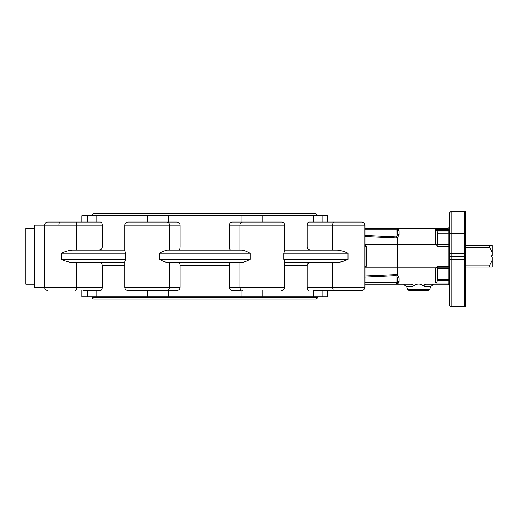 <?xml version="1.0" encoding="UTF-8"?>
<svg xmlns="http://www.w3.org/2000/svg" width="518" height="518" viewBox="0 0 518 518"><rect width="100%" height="100%" fill="white"/><g stroke="black" fill="none" stroke-linecap="round" stroke-linejoin="round"><path stroke-width="0.78" d="M465.235 233.45L465.235 211.279L464.458 211.176L464.458 256.378A3.108 3.011 0 0 1 465.235 256.475L465.235 233.45L451.236 233.424L451.236 211.176L464.458 211.176M465.235 259.589L464.458 259.596L464.458 306.824L465.235 306.721L465.235 256.475M449.682 270.415L449.682 289.212M449.682 242.139L449.682 234.227L449.682 242.139M449.682 259.492L449.682 305.264C450.343 306.701 450.861 307.219 451.236 306.824L451.236 233.424L449.682 233.819L449.682 259.492L464.458 259.596L464.458 256.378L451.236 256.378A1.554 1.509 0 0 0 449.682 257.886M449.682 212.736L451.236 211.176L449.682 212.736L449.682 233.819M449.682 226.729L448.128 228.283L448.128 232.019L449.682 232.019A1.554 1.075 0 0 1 448.128 233.094L448.128 244.133A1.554 1.075 180 0 0 449.682 243.059L449.682 234.227M449.682 278.328L449.682 246.173L448.128 246.173L448.128 267.942L437.231 267.942L437.237 280.536A2.253 1.554 90 0 1 436.758 282.019L435.683 283.087L435.683 267.942L364.925 267.942M437.244 268.428L448.128 268.428A1.554 1.075 0 0 1 449.682 269.496A1.554 1.554 0 0 0 448.128 267.942L448.128 279.467A1.554 1.075 180 0 1 449.682 280.536L448.128 280.536L448.128 284.272L449.682 285.826M449.682 243.059A1.554 1.554 0 0 1 448.128 244.613L437.179 244.613L437.166 246.173A2.253 1.554 -90 0 0 435.683 244.613L364.925 244.613M424.164 284.842L424.546 284.628M426.845 284.272L426.851 284.272C424.171 284.298 423.459 285.068 424.702 286.577L430.516 286.577L433.521 284.272M412.14 284.473L412.995 284.842M327.603 222.067L327.603 215.844L322.118 215.844L322.118 222.067M322.118 215.844L81.883 215.844L81.883 222.067M317.34 215.844L317.34 215.067L92.152 215.067L93.706 213.513L315.786 213.513L317.34 215.067M313.403 222.067L313.403 215.844M262.082 215.844L262.082 222.067M310.185 250.058C308.417 249.883 307.446 248.847 307.258 246.95L307.258 225.175C307.375 223.277 307.945 222.241 308.968 222.067L333.864 222.067A3.108 1.191 90 0 0 332.673 225.175L364.925 225.175C364.743 223.284 363.707 222.248 361.817 222.067L333.864 222.067M96.089 215.844L96.089 222.067L100.524 222.067C101.541 222.241 102.111 223.277 102.227 225.175L102.227 246.95C102.046 248.847 101.068 249.883 99.307 250.058M147.41 222.067L147.41 215.844M124.728 262.496L72.345 262.496C69.114 262.289 65.501 261.253 61.493 259.389L61.493 253.166C65.559 251.282 69.179 250.246 72.345 250.058L124.728 250.058M81.883 290.494L81.883 296.71L87.367 296.71L87.367 290.494M83.042 290.494L100.524 290.494C101.541 290.313 102.111 289.277 102.227 287.38L44.561 287.38C44.749 289.271 45.785 290.307 47.675 290.494C45.785 290.307 44.749 289.271 44.561 287.38L44.561 225.175L102.227 225.175M87.367 296.71L327.603 296.71L327.603 290.494M204.746 299.048L93.706 299.048C92.275 298.387 91.757 297.869 92.152 297.487L317.34 297.487C317.735 297.869 317.217 298.387 315.786 299.048L204.746 299.048M96.089 290.494L96.089 296.71M147.41 296.71L147.41 290.494M99.307 262.496C101.068 262.671 102.046 263.707 102.227 265.611L102.227 287.38M168.454 290.494L168.454 296.71M241.032 296.71L241.032 290.494L232.44 290.494C230.581 290.32 229.552 289.277 229.351 287.38L229.351 265.611C229.429 263.707 229.83 262.671 230.562 262.496M178.924 262.496C179.655 262.671 180.057 263.707 180.134 265.611L180.134 287.38C179.94 289.277 178.911 290.313 177.046 290.494L166.738 290.494A3.108 2.875 -90 0 0 169.606 287.38L124.728 287.38C124.916 289.271 125.952 290.307 127.842 290.494L166.738 290.494M241.032 290.494L232.44 290.494M262.082 290.494L262.082 296.71M284.758 250.783L283.864 253.166L284.758 250.783L284.758 225.175C284.576 223.284 283.54 222.248 281.65 222.067L232.44 222.067C230.581 222.241 229.552 223.277 229.351 225.175L239.879 225.175A3.108 2.875 -90 0 1 242.754 222.067M124.728 287.38L124.728 261.771L125.628 259.389L125.628 253.166L124.728 250.783L125.628 253.166L61.493 253.166M229.351 287.38L284.758 287.38L284.758 261.771L283.864 259.389L283.864 253.166L347.999 253.166C343.926 251.282 340.307 250.246 337.14 250.058L284.758 250.058M313.403 296.71L313.403 290.494L361.817 290.494L322.118 290.494L322.118 296.71M310.185 262.496C308.417 262.671 307.446 263.707 307.258 265.611L307.258 287.38C307.375 289.277 307.945 290.32 308.968 290.494M284.758 262.496L337.14 262.496C340.371 262.289 343.991 261.253 347.999 259.389L283.864 259.389M250.699 222.067L241.032 222.067L241.032 215.844M229.351 225.175L229.351 246.95C229.429 248.847 229.837 249.883 230.562 250.058M178.924 250.058C179.655 249.883 180.057 248.847 180.134 246.95L180.134 225.175C179.94 223.277 178.911 222.241 177.046 222.067L127.842 222.067C125.952 222.248 124.916 223.284 124.728 225.175L169.606 225.175A3.108 2.875 -90 0 0 166.738 222.067M242.087 250.058L167.398 250.058C165.663 250.246 162.995 251.282 159.395 253.166L250.09 253.166C246.497 251.282 243.829 250.246 242.087 250.058M159.395 259.389L250.09 259.389C246.542 261.253 243.874 262.289 242.087 262.496L167.398 262.496C165.618 262.289 162.95 261.253 159.395 259.389L159.395 253.166M139.692 290.494L129.377 290.494M161.94 222.067L140.423 222.067M344.813 222.067L323.297 222.067M364.925 267.243L366.148 266.388L364.925 266.731M364.925 277.111L396.03 275.628L396.82 276.016L397.584 274.974L397.584 237.581L396.82 236.538L396.03 236.927L364.925 235.45M364.925 245.823L366.148 246.173L364.925 245.318M87.367 215.844L87.367 222.067L86.189 222.067L96.089 222.067M100.524 222.067L47.675 222.067C45.785 222.248 44.749 223.284 44.561 225.175C44.749 223.284 45.785 222.248 47.675 222.067M86.189 222.067L64.672 222.067M323.297 290.494L313.403 290.494M168.454 215.844L168.454 222.067L177.046 222.067M448.128 228.283L364.925 228.283L364.925 225.175L364.925 287.38L307.258 287.38M435.683 244.613L435.683 229.468L436.758 230.542A2.253 1.554 -90 0 1 437.237 232.019L437.231 244.613M448.128 284.272L426.851 284.272M430.516 286.577L429.772 289.342L407.388 289.342L406.643 286.577L412.457 286.577C413.701 285.068 412.988 284.298 410.308 284.272L396.03 284.272L397.584 282.718L397.584 278.988A1.554 1.075 0 0 1 399.138 277.913L397.584 274.974M412.457 286.577C416.537 283.32 420.622 283.32 424.702 286.577M449.682 266.388L437.166 266.388L437.231 267.942M437.166 266.388A2.253 1.554 90 0 1 435.683 267.942M437.179 267.942L448.128 267.942M437.166 246.173L448.128 246.173L448.128 244.133L437.244 244.133L437.244 232.181M44.561 225.175L34.453 225.175L34.453 287.38L44.561 287.38M364.925 287.38C364.743 289.271 363.707 290.307 361.817 290.494C363.707 290.307 364.743 289.271 364.925 287.38L364.925 284.272L397.695 284.272L399.138 281.643A1.554 1.075 0 0 0 397.584 282.718L396.03 282.77L395.972 274.605L364.925 275.997M397.571 275.006L395.972 274.605M364.925 236.558L395.972 237.95L396.03 229.785L397.584 229.843L397.584 233.573L396.82 236.538L397.546 234.35M395.972 237.95L397.571 237.555M396.807 228.283L397.695 228.283L399.138 230.911A1.554 1.075 0 0 1 397.584 229.843A1.554 1.554 0 0 0 396.03 228.283L397.584 229.843L397.584 233.573A1.554 1.075 180 0 0 399.138 234.641L399.138 230.911M396.82 276.016L397.584 278.988M364.925 282.77L396.03 282.77L396.03 284.272A1.554 1.554 0 0 0 397.584 282.718A1.554 1.554 0 0 1 396.03 284.272L393.699 284.272M407.388 289.342L408.89 290.494L428.269 290.494L414.756 290.494M492.1 251.994L492.1 245.428L489.769 245.428L489.769 247.436L492.1 251.994L492.1 255.504L491.323 256.281L492.1 257.058L492.1 260.567L489.769 265.125L489.769 267.126L492.1 267.126L492.1 260.567M465.235 267.126L489.769 267.126M489.769 265.125L465.235 265.125M465.235 247.436L489.769 247.436M489.769 245.428L465.235 245.428M34.453 228.283L25.9 228.283L25.9 284.272L34.453 284.272M465.235 253.477L449.682 253.529M449.682 284.162A1.554 1.075 0 0 0 448.128 283.087L435.683 283.087M307.258 246.95L284.758 246.95M124.728 246.95L102.227 246.95M75.628 222.067A3.108 1.191 -90 0 1 76.819 225.175L76.819 250.058M76.819 262.496L76.819 287.38A3.108 1.191 -90 0 1 75.628 290.494M102.227 265.611L124.728 265.611M180.134 265.611L229.351 265.611M242.754 290.494A3.108 2.875 90 0 1 239.879 287.38L239.879 262.496M125.628 259.389L61.493 259.389M284.758 265.611L307.258 265.611M347.999 259.389L347.999 253.166M239.879 250.058L239.879 225.175L284.758 225.175M229.351 246.95L180.134 246.95M250.09 259.389L250.09 253.166M180.134 287.38L169.606 287.38L169.606 262.496M169.606 250.058L169.606 225.175L180.134 225.175M307.258 225.175L332.673 225.175L332.673 250.058M333.864 290.494A3.108 1.191 90 0 1 332.673 287.38L332.673 262.496M364.925 246.173L366.148 246.173L366.148 266.388L364.925 266.388M58.961 225.175A3.108 1.191 -90 0 1 60.153 222.067M364.925 229.785L396.03 229.785L396.03 228.283M449.682 282.019L436.758 282.019M435.683 229.468L448.128 229.468A1.554 1.075 180 0 0 449.682 228.393M397.584 237.581L399.138 234.641M436.758 230.542L449.682 230.542M437.244 279.467L448.128 279.467L448.128 280.536L437.237 280.536M437.237 232.019L448.128 232.019L448.128 233.094L437.244 233.094M399.138 281.643L399.138 277.913M92.152 215.844L92.152 215.067M92.152 296.71L92.152 297.487M317.34 296.71L317.34 297.487M124.728 250.783L124.728 225.175M284.758 287.38C284.576 289.271 283.54 290.307 281.65 290.494M364.925 225.175C364.743 223.284 363.707 222.248 361.817 222.067M406.643 286.577L403.639 284.272M429.772 289.342L428.269 290.494M451.236 306.824L464.458 306.824"/></g></svg>
